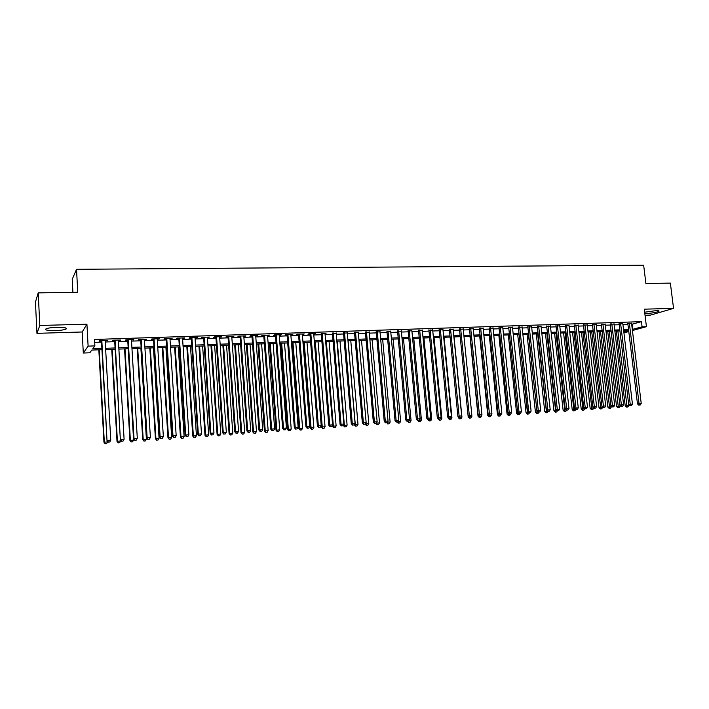 <?xml version="1.0" encoding="UTF-8"?>
<svg xmlns="http://www.w3.org/2000/svg" width="709" height="709" viewBox="0 0 709 709"><rect width="100%" height="100%" fill="white"/><g stroke="black" fill="none" stroke-linecap="round" stroke-linejoin="round"><path stroke-width="1.06" d="M55.293 330.616C60.398 330.421 63.952 329.924 65.972 329.127C67.532 327.886 64.484 327.283 56.809 327.319C51.677 327.505 48.097 328.001 46.058 328.808C44.525 330.066 47.609 330.669 55.293 330.616M644.827 313.52L646.174 313.52C652.005 313.174 656.233 312.465 658.856 311.384C659.538 310.861 658.51 310.622 655.781 310.675L644.667 312.208M101.945 349.697L91.807 350.069L89.804 352.79L83.308 353.038L88.111 346.134L94.882 345.895L92.773 348.757L101.874 348.438M82.182 331.989L86.923 324.199L39.801 325.466L38.224 292.879L35.45 302.078L36.948 333.336L82.182 331.989L83.308 353.038M72.912 292.347L72.229 279.311L76.528 269.296L643.648 265.201L645.899 283.494L670.368 283.113L673.55 308.38L644.295 309.168L646.431 326.672L632.428 330.536M645.039 315.266L650.499 315.097L673.55 308.38M623.938 332.884L628.786 331.546M39.801 325.466L36.948 333.336M105.18 340.994L107.476 340.435L99.508 340.701L99.145 341.197L101.467 341.118M118.385 340.55L120.654 340.001L112.766 340.258L112.359 340.754L114.663 340.674M131.466 340.116L133.717 339.567L125.892 339.824L125.458 340.32L127.735 340.24M144.423 339.691L146.648 339.141L138.902 339.398L138.432 339.886L140.683 339.815M157.256 339.265L159.454 338.716L151.788 338.973L151.283 339.46L153.516 339.389M169.965 338.84L172.145 338.299L164.55 338.548L164.009 339.035L166.225 338.964M182.559 338.423L184.721 337.883L177.197 338.131L176.621 338.618L178.819 338.548M195.037 338.007L197.182 337.475L189.72 337.714L189.117 338.202L191.288 338.131M207.4 337.599L209.518 337.067L202.127 337.307L201.498 337.794L203.651 337.723M219.648 337.192L221.749 336.66L214.428 336.899L213.755 337.387L215.891 337.316M231.79 336.784L233.864 336.261L226.605 336.5L225.914 336.979L228.023 336.917M243.816 336.385L245.872 335.862L238.685 336.101L237.958 336.58L240.05 336.509M255.727 335.995L257.766 335.472L250.64 335.703L249.887 336.19L251.961 336.119M267.541 335.596L269.562 335.082L262.498 335.313L261.71 335.791L263.775 335.729M279.24 335.215L281.243 334.692L274.241 334.923L273.435 335.401L275.473 335.339M290.841 334.825L292.826 334.311L285.887 334.542L285.045 335.02L287.065 334.949M302.335 334.444L304.303 333.93L297.425 334.161L296.557 334.639L298.56 334.568M313.724 334.063L315.673 333.558L308.858 333.779L307.972 334.258L309.957 334.187M325.023 333.691L321.248 333.815M336.217 333.319L332.441 333.443M347.304 332.946L343.528 333.079M358.302 332.583L354.527 332.707M369.212 332.22L365.427 332.353M380.015 331.865L376.24 331.989M390.73 331.511L386.954 331.635M401.356 331.156L397.581 331.28M411.894 330.802L408.109 330.935M422.334 330.456L418.558 330.58M432.694 330.11L428.91 330.243M442.957 329.774L439.181 329.898M453.14 329.437L449.364 329.561M463.243 329.1L459.459 329.224M473.257 328.763L469.473 328.896M483.184 328.435L479.408 328.559M493.03 328.107L489.254 328.232M502.796 327.788L499.03 327.912M512.492 327.461L508.716 327.593M522.099 327.141L518.323 327.266M531.626 326.831L527.859 326.955M541.082 326.512L537.316 326.636M550.459 326.202L546.692 326.326M559.764 325.892L555.998 326.016M568.99 325.591L565.224 325.715M578.145 325.28L574.387 325.404M587.229 324.979L583.472 325.103M596.242 324.678L592.485 324.811M605.176 324.385L601.427 324.509M614.047 324.093L610.298 324.217M622.848 323.791L619.099 323.924M631.684 324.314L641.459 321.656L94.527 339.451L94.882 345.895M94.687 342.35L101.52 342.119M105.242 341.995L114.716 341.676M118.447 341.552L127.797 341.233M131.528 341.109L140.745 340.799M144.485 340.674L153.578 340.364M157.318 340.24L166.287 339.939M170.027 339.815L178.881 339.522M182.63 339.389L191.35 339.097M195.108 338.973L203.713 338.689M207.471 338.556L215.961 338.273M219.719 338.149L228.094 337.865M231.852 337.741L240.121 337.466M243.878 337.333L252.032 337.059M255.798 336.935L263.845 336.669M267.612 336.536L275.544 336.27M279.311 336.146L287.145 335.88M290.912 335.756L298.64 335.499M302.406 335.375L310.028 335.118M313.803 334.985L321.319 334.737M325.094 334.613L332.512 334.364M336.288 334.231L343.608 333.983M347.383 333.859L354.606 333.62M358.382 333.496L365.507 333.257M369.292 333.124L376.319 332.893M380.095 332.76L387.034 332.53M390.819 332.406L397.66 332.175M401.445 332.042L408.198 331.821M411.973 331.688L418.638 331.466M422.422 331.342L428.998 331.121M432.774 330.997L439.27 330.775M443.045 330.651L449.453 330.429M453.228 330.305L459.547 330.093M463.323 329.969L469.562 329.756M473.337 329.632L479.497 329.428M483.272 329.295L489.343 329.091M493.118 328.967L499.118 328.763M502.894 328.639L508.805 328.444M512.58 328.311L518.412 328.116M522.187 327.992L527.948 327.797M531.723 327.673L537.404 327.478M541.171 327.354L546.781 327.168M550.556 327.035L556.086 326.849M559.853 326.725L565.321 326.539M569.088 326.415L574.476 326.237M578.243 326.113L583.56 325.927M587.327 325.803L592.573 325.626M596.331 325.502L601.516 325.325M605.273 325.201L610.396 325.032M614.145 324.899L619.196 324.731M622.945 324.607L627.935 324.438M631.577 323.49L627.837 323.632M86.923 324.199L88.111 346.134M641.459 321.656L642.088 326.822L646.431 326.672M38.224 292.879L77.751 292.268L76.528 269.296M623.823 331.892L628.591 330.571L623.681 330.748M619.932 330.881L614.88 331.068M611.123 331.2L606 331.387M602.242 331.528L597.058 331.715M593.3 331.847L588.045 332.042M584.278 332.175L578.952 332.37M575.194 332.512L569.797 332.707M566.03 332.84L560.562 333.044M556.795 333.177L551.256 333.381M547.481 333.514L541.871 333.717M538.104 333.859L532.415 334.063M528.639 334.196L522.879 334.409M519.103 334.542L513.263 334.754M509.487 334.896L503.567 335.109M499.792 335.251L493.792 335.463M490.016 335.605L483.937 335.827M480.161 335.96L474.002 336.181M470.227 336.323L463.987 336.545M469.429 418.168L470.909 418L469.429 418.168L468.179 416.857L460.194 336.686L453.884 336.917M450.1 337.05L443.692 337.28M439.908 337.422L433.421 337.661M429.636 337.794L423.051 338.033M419.276 338.175L412.603 338.415M408.827 338.548L402.065 338.796M398.281 338.937L391.43 339.186M387.655 339.319L380.706 339.576M376.931 339.708L369.894 339.966M366.11 340.098L358.984 340.364M355.2 340.497L347.977 340.763M344.202 340.896L336.872 341.162M333.097 341.304L325.67 341.57M321.895 341.711L314.371 341.977M310.595 342.119L302.973 342.394M299.198 342.536L291.47 342.81M287.694 342.952L279.86 343.236M276.093 343.369L268.153 343.661M264.386 343.794L256.33 344.087M252.564 344.228L244.41 344.521M240.643 344.663L232.375 344.964M228.608 345.097L220.224 345.398M216.467 345.54L207.967 345.85M204.21 345.983L195.595 346.293M191.847 346.435L183.108 346.745M179.359 346.887L170.506 347.206M166.757 347.339L157.779 347.667M154.039 347.809L144.937 348.137M141.197 348.27L131.971 348.606M128.24 348.739L118.882 349.085M115.15 349.218L105.668 349.564M632.295 329.41L642.088 326.822M105.597 348.305L115.08 347.959M118.811 347.827L128.161 347.49M131.901 347.357L141.126 347.029M144.858 346.896L153.959 346.568M157.699 346.435L166.677 346.107M170.426 345.974L179.28 345.655M183.028 345.522L191.758 345.212M195.516 345.079L204.13 344.769M207.888 344.636L216.387 344.326M220.144 344.193L228.528 343.892M232.286 343.759L240.555 343.457M244.321 343.324L252.475 343.032M256.241 342.899L264.289 342.607M268.064 342.474L276.005 342.19M279.771 342.057L287.606 341.773M291.372 341.641L299.101 341.357M302.876 341.224L310.507 340.949M314.282 340.816L321.797 340.55M325.582 340.409L333 340.143M336.775 340.01L344.104 339.744M347.88 339.611L355.103 339.354M358.887 339.221L366.012 338.964M369.797 338.822L376.825 338.574M380.609 338.441L387.548 338.193M391.333 338.051L398.183 337.812M401.959 337.67L408.721 337.431M412.496 337.298L419.17 337.059M422.954 336.917L429.53 336.686M433.314 336.545L439.802 336.314M443.586 336.181L449.993 335.951M453.769 335.818L460.097 335.587M463.872 335.454L470.111 335.224M473.896 335.091L480.055 334.87M483.83 334.737L489.91 334.515M493.686 334.382L499.677 334.169M503.452 334.036L509.372 333.824M513.148 333.682L518.988 333.478M522.763 333.336L528.524 333.133M532.299 333L537.98 332.796M541.756 332.663L547.366 332.459M551.141 332.326L556.68 332.122M560.447 331.989L565.915 331.794M569.673 331.661L575.07 331.466M578.836 331.325L584.163 331.138M587.921 331.006L593.176 330.811M596.934 330.678L602.127 330.491M605.885 330.359L610.998 330.172M614.756 330.039L619.808 329.862M623.557 329.72L628.546 329.543M632.215 324.297L632.827 329.393M325.98 333.212L326.016 333.655M314.725 333.584L314.761 334.028M303.381 333.966L303.417 334.409M291.931 334.338L291.966 334.79M280.383 334.719L280.409 335.171M268.72 335.109L268.755 335.561M256.959 335.499L256.995 335.951M245.092 335.889L245.128 336.341M233.119 336.288L233.155 336.74M221.031 336.686L221.066 337.147M208.836 337.085L208.863 337.546M196.526 337.493L196.553 337.954M184.101 337.901L184.127 338.37M171.56 338.317L171.587 338.787M158.905 338.734L158.931 339.203M146.125 339.159L146.151 339.629M133.23 339.584L133.257 340.063M120.202 340.019L120.238 340.497M107.059 340.453L107.086 340.932M627.793 323.26L637.48 403.882L639.039 403.625L629.362 323.189M639.394 405.025L640.262 404.963L639.394 405.025L639.039 403.625L641.228 403.474L631.533 323.118M637.48 403.882L638.765 405.123M640.262 404.963L641.228 403.474M616.343 331.014L625.223 405.894L628.892 405.495L628.786 404.582M617.858 330.961L627.084 407.01L626.481 407.108L627.952 406.948L627.084 407.01M628.892 405.495L627.952 406.948M626.481 407.108L625.223 405.894M619.054 323.534L628.697 404.493L630.239 404.236L620.614 323.481M630.602 405.637L631.48 405.575L630.602 405.637L630.239 404.236L632.446 404.086L622.803 323.41M628.697 404.493L629.982 405.734M631.48 405.575L632.446 404.086M610.245 323.827L619.843 405.105L621.376 404.848L611.796 323.774M621.74 406.257L622.635 406.195L621.74 406.257L621.376 404.848L623.601 404.697L614.003 323.703M619.843 405.105L621.128 406.354M622.635 406.195L623.601 404.697M601.374 324.119L610.919 405.725L612.434 405.468L602.907 324.066M612.815 406.877L613.71 406.815L612.815 406.877L612.434 405.468L614.676 405.318L605.131 323.995M610.919 405.725L612.204 406.984M613.71 406.815L614.676 405.318M592.432 324.412L601.923 406.346L603.43 406.089L593.947 324.359M603.811 407.507L604.715 407.445L603.811 407.507L603.43 406.089L605.69 405.938L596.198 324.288M601.923 406.346L603.217 407.604M604.715 407.445L605.69 405.938M607.719 331.325L616.555 406.496L620.224 406.097L620.145 405.397M609.217 331.271L618.416 407.622L617.814 407.719L619.285 407.56L618.416 407.622M620.224 406.097L619.285 407.56M617.814 407.719L616.555 406.496M599.034 331.644L607.826 407.108L611.495 406.709L611.442 406.23M600.514 331.59L609.669 408.242L609.084 408.34L610.546 408.18L609.669 408.242M611.495 406.709L610.546 408.18M609.084 408.34L607.826 407.108M590.278 331.963L599.016 407.719L602.668 407.072M591.749 331.909L600.86 408.854L600.275 408.951L601.746 408.792L600.86 408.854M602.694 407.321L601.746 408.792M600.275 408.951L599.016 407.719M581.451 332.282L590.145 408.34L593.823 407.923L592.875 409.421L591.403 409.58L592.875 409.421M582.904 332.229L591.988 409.483M591.403 409.58L590.145 408.34M583.427 324.713L592.857 406.975L594.346 406.718L584.916 324.66M594.745 408.145L595.657 408.074L594.745 408.145L594.346 406.718L596.624 406.567L587.185 324.589M592.857 406.975L594.151 408.242M595.657 408.074L596.624 406.567M572.553 332.601L581.203 408.969L584.703 408.579M573.998 332.548L583.037 410.112L582.461 410.21L583.932 410.05L583.037 410.112M584.81 408.685L583.932 410.05M582.461 410.21L581.203 408.969M574.343 325.006L583.72 407.613L585.191 407.356L575.823 324.961M585.599 408.783L586.52 408.712L585.599 408.783L585.191 407.356L587.486 407.196L578.101 324.882M583.72 407.613L585.014 408.88M586.52 408.712L587.486 407.196M563.593 332.929L572.198 409.598L575.486 409.217M565.02 332.875L574.024 410.75L573.448 410.839L574.928 410.679L574.024 410.75M575.717 409.439L574.928 410.679M573.448 410.839L572.198 409.598M565.179 325.316L574.512 408.251L575.965 407.994L566.642 325.263M576.382 409.421L577.303 409.359L576.382 409.421L575.965 407.994L578.278 407.835L568.946 325.192M574.512 408.251L575.797 409.527M577.303 409.359L578.278 407.835M554.562 333.257L563.114 410.227L566.207 409.864M555.971 333.203L564.931 411.388L564.373 411.486L565.844 411.317L564.931 411.388M566.58 410.165L565.844 411.317M564.373 411.486L563.114 410.227M555.953 325.617L565.224 408.889L566.659 408.641L557.398 325.573M567.085 410.077L568.024 410.006L567.085 410.077L566.659 408.641L568.999 408.473L559.72 325.493M565.224 408.889L566.509 410.174M568.024 410.006L568.999 408.473M545.46 333.584L553.959 410.865L556.84 410.52M546.852 333.54L555.767 412.026L555.218 412.124L556.689 411.964L555.767 412.026M557.425 410.803L556.689 411.964M555.218 412.124L553.959 410.865M546.648 325.927L555.865 409.536L557.283 409.288L548.075 325.874M557.717 410.724L558.657 410.662L557.717 410.724L557.283 409.288L559.64 409.12L550.414 325.803M555.865 409.536L557.15 410.83M558.657 410.662L559.64 409.12M536.288 333.921L544.734 411.512L547.401 411.176M537.661 333.868L546.533 412.682L545.983 412.78L547.463 412.611L546.533 412.682M548.199 411.45L547.463 412.611M545.983 412.78L544.734 411.512M537.271 326.237L546.426 410.192L547.827 409.944L538.68 326.184M548.279 411.388L549.227 411.317L548.279 411.388L547.827 409.944L550.202 409.775L541.038 326.113M546.426 410.192L547.711 411.486M549.227 411.317L550.202 409.775M527.035 334.258L535.428 412.159L537.892 411.84M528.4 334.205L537.227 413.338L536.686 413.427L538.158 413.267L537.227 413.338M538.893 412.106L538.158 413.267M536.686 413.427L535.428 412.159M527.815 326.548L536.908 410.848L538.299 410.6L529.206 326.503M538.751 412.053L539.709 411.982L538.751 412.053L538.299 410.6L540.692 410.431L531.582 326.424M536.908 410.848L538.193 412.151M539.709 411.982L540.692 410.431M517.721 334.595L526.051 412.815L528.294 412.514M519.059 334.551L527.842 413.994L527.31 414.091L528.781 413.932L527.842 413.994M529.526 412.753L528.781 413.932M527.31 414.091L526.051 412.815M518.279 326.858L527.319 411.512L528.684 411.264L519.662 326.814M529.153 412.727L530.119 412.656L529.153 412.727L528.684 411.264L531.094 411.096L522.054 326.734M527.319 411.512L528.604 412.824M530.119 412.656L531.094 411.096M508.318 334.94L516.604 413.471L518.625 413.187M517.827 412.372L518.385 414.659L517.854 414.756L519.334 414.597L518.385 414.659M520.087 413.4L519.334 414.597M517.854 414.756L516.604 413.471M498.852 335.277L507.077 414.136L508.867 413.861M508.309 413.285L508.849 415.332L508.326 415.43L509.806 415.261L508.849 415.332M510.577 414.029L509.806 415.261M508.326 415.43L507.077 414.136M489.307 335.632L497.47 414.809L499.039 414.552M498.711 414.216L499.233 416.006L498.719 416.103L500.199 415.944L499.233 416.006M501.166 414.402L500.199 415.944M498.719 416.103L497.47 414.809M508.672 327.177L517.641 412.186L518.997 411.938L510.028 327.133M519.475 413.4L520.441 413.329L519.475 413.4L518.997 411.938L521.425 411.769L512.447 327.053M517.641 412.186L518.926 413.498M520.441 413.329L521.425 411.769M498.985 327.496L507.892 412.86L509.222 412.611L500.324 327.452M509.709 414.083L510.693 414.012L509.709 414.083L509.222 412.611L511.676 412.443L502.761 327.372M507.892 412.86L509.177 414.18M510.693 414.012L511.676 412.443M489.219 327.824L498.064 413.542L499.375 413.294L490.539 327.78M499.872 414.765L500.855 414.703L499.872 414.765L499.375 413.294L501.848 413.125L492.994 327.7M498.064 413.542L499.34 414.862M500.855 414.703L501.848 413.125M479.683 335.977L487.783 415.483L489.121 415.244M489.033 415.155L489.538 416.688L489.033 416.786L490.513 416.617L489.538 416.688M491.124 415.102L491.434 414.605M491.479 415.075L490.513 416.617M489.033 416.786L487.783 415.483M479.364 328.152L488.146 414.233L489.44 413.985L480.667 328.107M489.946 415.465L490.938 415.394L489.946 415.465L489.44 413.985L491.931 413.808L483.139 328.019M488.146 414.233L489.423 415.563M490.938 415.394L491.931 413.808M469.978 336.332L478.017 416.165L479.133 415.953M481.127 415.802L481.712 415.758L481.641 414.978M479.771 417.379L480.746 417.309L479.771 417.379L479.355 416.174M481.712 415.758L480.746 417.309M479.275 417.468L478.017 416.165M469.438 328.48L478.141 414.925L479.417 414.676L470.714 328.435M479.94 416.156L480.941 416.094L479.94 416.156L479.417 414.676L481.934 414.499L473.213 328.356M478.141 414.925L479.426 416.254M480.941 416.094L481.934 414.499M471.042 416.502L471.875 416.449L471.76 415.341M468.179 416.857L469.074 416.679M471.875 416.449L470.909 418M469.916 418.071L469.518 416.954M459.423 328.808L468.064 415.625L469.314 415.377L460.682 328.763M469.845 416.865L470.856 416.795L469.845 416.865L469.314 415.377L471.848 415.199L463.199 328.684M468.064 415.625L469.34 416.963M470.856 416.795L471.848 415.199M458.156 416.608L458.253 417.548L458.927 417.415M460.868 417.211L461.949 417.14L454.026 336.908M459.981 418.771L460.983 418.7L459.981 418.771L459.574 417.645M461.949 417.14L460.983 418.7M459.503 418.859L458.253 417.548M449.32 329.144L457.89 416.325L459.131 416.077L450.561 329.1M459.671 417.574L460.69 417.504L459.671 417.574L459.131 416.077L461.683 415.908L453.104 329.011M457.89 416.325L459.175 417.672M460.69 417.504L461.683 415.908M448.185 417.61L448.7 418.159M450.614 417.929L451.943 417.831L444.082 337.271M449.967 419.471L450.977 419.4L449.967 419.471L449.55 418.345M451.943 417.831L450.977 419.4M449.497 419.568L448.248 418.248M439.137 329.481L447.636 417.034L448.85 416.795L440.36 329.437M449.409 418.292L450.437 418.221L449.409 418.292L448.85 416.795L451.429 416.617L442.921 329.348M447.636 417.034L448.921 418.39M450.437 418.221L451.429 416.617M440.271 418.647L441.858 418.54L434.059 337.635M439.872 420.189L440.883 420.109L439.872 420.189L439.447 419.054M441.858 418.54L440.883 420.109M439.403 420.277L438.153 418.948M428.874 329.818L437.293 417.752L438.49 417.512L430.071 329.774M439.048 419.019L440.094 418.948L439.048 419.019L438.49 417.512L441.087 417.326L432.65 329.694M437.293 417.752L438.579 419.116M440.094 418.948L441.087 417.326M429.84 419.373L431.684 419.249L423.955 337.998M429.681 420.898L430.709 420.827L429.681 420.898L429.246 419.755M431.684 419.249L430.709 420.827M429.229 420.995L428.147 419.843L429.663 419.675L428.147 419.843L426.862 418.478L418.514 330.155M426.862 418.478L428.032 418.23L419.693 330.119M428.608 419.746L428.032 418.23L430.655 418.053L422.298 330.031M429.663 419.675L430.655 418.053M419.32 420.109L421.421 419.967L413.764 338.37M419.418 421.625L420.446 421.554L419.418 421.625L418.957 420.446M421.421 419.967L420.446 421.554M418.966 421.713L417.885 420.561M408.074 330.5L416.343 419.205L417.495 418.966L409.226 330.465M418.08 420.481L419.134 420.41L418.08 420.481L417.495 418.966L420.136 418.78L411.849 330.376M416.343 419.205L417.619 420.579M419.134 420.41L420.136 418.78M397.536 330.855L405.734 419.941L406.86 419.701L398.671 330.811M407.462 421.226L408.526 421.146L407.462 421.226L406.86 419.701L409.527 419.515L401.321 330.731M405.734 419.941L407.01 421.314M408.526 421.146L409.527 419.515M386.919 331.2L395.028 420.685L396.127 420.437L388.027 331.165M396.748 421.97L397.82 421.899L396.748 421.97L396.127 420.437L398.821 420.251L390.694 331.076M395.028 420.685L396.304 422.068M397.82 421.899L398.821 420.251M408.712 420.854L411.069 420.685L403.483 338.742M409.058 422.351L410.094 422.28L409.058 422.351L408.561 421.093M411.069 420.685L410.094 422.28M408.614 422.44L407.542 421.279M398.618 423.087L399.663 423.016L398.618 423.087L398.015 421.598L400.638 421.412L393.123 339.124M400.638 421.412L399.663 423.016M398.183 423.176L397.102 422.015M387.442 421.97L390.118 422.147L382.674 339.505M387.176 422.396L387.655 423.92L389.135 423.752L388.08 423.831M390.118 422.147L389.135 423.752M387.655 423.92L387.025 422.653L385.501 422.821L386.591 422.741M376.204 331.555L384.234 421.43L385.315 421.19L377.285 331.52M385.935 422.724L385.315 421.19L388.027 421.004L379.98 331.431M384.234 421.43L385.501 422.821M387.025 422.653L388.027 421.004M376.771 422.351L376.833 423.069L379.501 422.883L372.136 339.886M376.257 423.202L376.833 423.069L377.037 424.664L378.526 424.496L377.454 424.576M379.501 422.883L378.526 424.496M377.037 424.664L375.938 423.45M365.392 331.918L373.342 422.183L374.396 421.944L366.456 331.883M375.034 423.486L376.133 423.415L375.034 423.486L374.396 421.944L377.135 421.758L369.167 331.785M373.342 422.183L374.609 423.583M376.133 423.415L377.135 421.758M366.012 422.732L366.11 423.822L368.795 423.636L361.51 340.267M365.241 424.017L366.11 423.822L366.34 425.418L367.82 425.249L366.739 425.329M368.795 423.636L367.82 425.249M366.34 425.418L365.17 424.133M354.491 332.273L362.352 422.945L363.38 422.706L355.528 332.237M364.036 424.257L365.144 424.177L364.036 424.257L363.38 422.706L366.145 422.52L358.267 332.149M362.352 422.945L363.62 424.354M365.144 424.177L366.145 422.52M354.278 424.576L358.001 424.39L350.787 340.657M348.092 340.754L355.289 424.576L355.537 426.18L357.017 426.012L355.936 426.091M358.001 424.39L357.017 426.012M355.537 426.18L354.296 424.806M343.493 332.636L351.265 423.716L352.276 423.477L344.503 332.601M352.94 425.028L354.057 424.957L352.94 425.028L352.276 423.477L355.058 423.282L347.268 332.512M351.265 423.716L352.533 425.125M354.057 424.957L355.058 423.282M343.36 424.921L343.413 425.56L347.109 425.143L339.974 341.056M337.262 341.153L344.37 425.338L344.645 426.942L346.125 426.783L345.035 426.853M347.109 425.143L346.125 426.783M344.645 426.942L343.413 425.56M332.397 333.008L340.09 424.487L341.064 424.248L333.39 332.973M341.747 425.817L342.872 425.737L341.747 425.817L341.064 424.248L343.874 424.062L336.172 332.875M340.09 424.487L341.348 425.905M342.872 425.737L343.874 424.062M321.212 333.372L328.799 425.267L329.756 425.037L322.17 333.345M330.447 426.605L331.582 426.526L330.447 426.605L329.756 425.037L332.592 424.842L324.979 333.248M328.799 425.267L330.066 426.694M331.582 426.526L332.592 424.842M309.922 333.744L317.419 426.056L318.35 425.825L310.852 333.717M319.05 427.394L320.202 427.314L319.05 427.394L318.35 425.825L321.212 425.63L313.688 333.62M317.419 426.056L318.678 427.492M320.202 427.314L321.212 425.63M332.335 425.267L332.424 426.331L336.128 425.914L329.073 341.446M326.335 341.543L333.363 426.1L333.664 427.722L335.144 427.554L334.036 427.633M336.128 425.914L335.144 427.554M333.664 427.722L332.424 426.331M314.388 341.977L321.345 427.102L325.05 426.685L318.075 341.844M315.31 341.951L322.258 426.88L322.577 428.502L324.057 428.333L322.95 428.413M325.05 426.685L324.057 428.333M322.577 428.502L321.345 427.102M303.292 342.385L310.17 427.882L313.865 427.465L306.979 342.252M304.196 342.35L311.056 427.66L311.402 429.282L312.882 429.122L311.756 429.202M313.865 427.465L312.882 429.122M311.402 429.282L310.17 427.882M298.524 334.125L305.933 426.853L306.837 426.623L299.437 334.09M307.555 428.201L308.707 428.121L307.555 428.201L306.837 426.623L309.727 426.419L302.3 334.001M305.933 426.853L307.192 428.289M308.707 428.121L309.727 426.419M292.108 342.793L298.888 428.67L302.592 428.254L295.786 342.66M292.977 342.757L299.756 428.449L300.12 430.079L301.6 429.911L300.465 429.991M302.592 428.254L301.6 429.911M300.12 430.079L298.888 428.67M287.03 334.506L294.341 427.66L295.219 427.43L287.916 334.471M295.954 429.016L297.115 428.927L295.954 429.016L295.219 427.43L298.134 427.226L290.805 334.382M294.341 427.66L295.6 429.105M297.115 428.927L298.134 427.226M280.817 343.2L287.517 429.468L291.213 429.042L284.504 343.067M281.659 343.174L288.35 429.246L288.74 430.877L290.22 430.709L289.077 430.797M291.213 429.042L290.22 430.709M288.74 430.877L287.517 429.468M275.438 334.887L282.652 428.466L283.494 428.236L276.288 334.861M284.247 429.831L285.417 429.751L284.247 429.831L283.494 428.236L286.436 428.032L279.204 334.763M282.652 428.466L283.901 429.92M285.417 429.751L286.436 428.032M269.438 343.617L276.04 430.266L279.736 429.84L273.116 343.484M270.253 343.581L276.847 430.044L277.263 431.692L278.743 431.524L277.591 431.604M279.736 429.84L278.743 431.524M277.263 431.692L276.04 430.266M263.739 335.277L270.847 429.282L271.662 429.06L264.563 335.242M272.433 430.655L273.612 430.576L272.433 430.655L271.662 429.06L274.631 428.848L267.506 335.144M270.847 429.282L272.105 430.744M273.612 430.576L274.631 428.848M257.943 344.033L264.457 431.072L268.153 430.647L261.621 343.9M258.732 343.998L265.246 430.85L265.689 432.499L267.16 432.339L265.999 432.419M268.153 430.647L267.16 432.339M265.689 432.499L264.457 431.072M251.934 335.667L258.936 430.106L259.724 429.884L252.723 335.641M260.504 431.489L261.701 431.409L260.504 431.489L259.724 429.884L262.72 429.672L255.692 335.534M258.936 430.106L260.185 431.577M261.701 431.409L262.72 429.672M246.36 344.45L252.776 431.887L256.472 431.462L250.029 344.317M247.122 344.423L253.53 431.675L253.999 433.323L255.479 433.155L254.301 433.243M256.472 431.462L255.479 433.155M253.999 433.323L252.776 431.887M240.014 336.057L246.918 430.939L247.68 430.717L240.785 336.031M248.469 432.33L249.683 432.242L248.469 432.33L247.68 430.717L250.702 430.505L243.781 335.933M246.918 430.939L248.168 432.419M249.683 432.242L250.702 430.505M234.67 344.875L240.989 432.712L244.685 432.286L238.339 344.742M235.397 344.849L241.716 432.49L242.212 434.156L243.683 433.988L242.505 434.068M244.685 432.286L243.683 433.988M242.212 434.156L240.989 432.712M227.997 336.456L234.785 431.781L235.521 431.559L228.732 336.429M236.327 433.181L237.55 433.093L236.327 433.181L235.521 431.559L238.57 431.347L231.754 336.332M234.785 431.781L236.035 433.261M237.55 433.093L238.57 431.347M222.874 345.301L229.096 433.545L232.782 433.119L226.543 345.168M223.574 345.283L229.796 433.323L230.31 434.989L231.79 434.821L230.593 434.909M232.782 433.119L231.79 434.821M230.31 434.989L229.096 433.545M215.864 336.855L222.546 432.632L223.246 432.41L216.564 336.828M224.071 434.032L225.302 433.943L224.071 434.032L223.246 432.41L226.322 432.198L219.622 336.731M222.546 432.632L223.787 434.121M225.302 433.943L226.322 432.198M210.963 345.735L217.096 434.378L220.783 433.952L214.632 345.602M211.645 345.708L217.76 434.165L218.31 435.84L219.781 435.672L218.576 435.751M220.783 433.952L219.781 435.672M218.31 435.84L217.096 434.378M203.616 337.262L210.183 433.491L210.857 433.261L204.289 337.236M211.699 434.901L212.939 434.812L211.699 434.901L210.857 433.261L213.958 433.048L207.374 337.138M210.183 433.491L211.433 434.98M212.939 434.812L213.958 433.048M198.954 346.169L204.981 435.229L208.668 434.803L202.623 346.036M199.601 346.152L205.619 435.016L206.195 436.691L207.666 436.522L206.452 436.602M208.668 434.803L207.666 436.522M206.195 436.691L204.981 435.229M191.262 337.67L197.714 434.351L198.352 434.13L191.9 337.644M199.211 435.769L200.461 435.68L199.211 435.769L198.352 434.13L201.489 433.917L195.01 337.546M197.714 434.351L198.954 435.858M200.461 435.68L201.489 433.917M186.839 346.612L192.759 436.079L196.437 435.654L190.499 346.479M187.451 346.595L193.362 435.867L193.965 437.55L195.436 437.382L194.213 437.471M196.437 435.654L195.436 437.382M193.965 437.55L192.759 436.079M178.783 338.078L185.12 435.22L185.723 435.007L179.395 338.06M186.6 436.647L187.867 436.558L186.6 436.647L185.723 435.007L188.895 434.785L182.532 337.954M185.12 435.22L186.361 436.735M187.867 436.558L188.895 434.785M174.609 347.055L180.423 436.939L184.101 436.514L178.269 346.923M175.194 347.038L180.999 436.726L181.628 438.419L183.099 438.251L181.858 438.339M184.101 436.514L183.099 438.251M181.628 438.419L180.423 436.939M166.198 338.494L172.411 436.106L172.987 435.884L166.775 338.477M173.873 437.542L175.158 437.453L173.873 437.542L172.987 435.884L176.178 435.663L169.938 338.37M172.411 436.106L173.652 437.621M175.158 437.453L176.178 435.663M162.264 347.507L167.971 437.808L171.649 437.382L165.924 347.375M162.822 347.49L168.52 437.595L169.176 439.296L170.647 439.128L169.398 439.217M171.649 437.382L170.647 439.128M169.176 439.296L167.971 437.808M153.49 338.92L159.587 436.992L160.119 436.779L154.03 338.902M161.032 438.437L162.317 438.348L161.032 438.437L160.119 436.779L163.345 436.549L157.221 338.796M159.587 436.992L160.81 438.525M162.317 438.348L163.345 436.549M149.812 347.959L155.404 438.685L159.082 438.259L153.463 347.827M150.335 347.942L155.918 438.481L156.609 440.183L158.08 440.005L156.813 440.103M159.082 438.259L158.08 440.005M156.609 440.183L155.404 438.685M140.657 339.336L146.63 437.887L147.135 437.675L141.162 339.319M148.057 439.341L149.36 439.252L148.057 439.341L147.135 437.675L150.388 437.453L144.388 339.212M146.63 437.887L147.862 439.429M149.36 439.252L150.388 437.453M137.245 348.411L142.722 439.571L146.391 439.146L140.887 348.279M137.732 348.394L143.2 439.367L143.918 441.069L145.389 440.901L144.113 440.989M146.391 439.146L145.389 440.901M143.918 441.069L142.722 439.571M127.709 339.771L133.549 438.8L134.019 438.587L128.178 339.753M134.967 440.254L136.279 440.165L134.967 440.254L134.019 438.587L137.307 438.357L131.44 339.646M133.549 438.8L134.781 440.342M136.279 440.165L137.307 438.357M124.554 348.872L129.924 440.466L133.584 440.032L128.196 348.739M125.006 348.863L130.367 440.262L131.112 441.973L132.583 441.804L131.298 441.893M133.584 440.032L132.583 441.804M131.112 441.973L129.924 440.466M114.636 340.196L120.353 439.713L115.071 340.187M121.744 441.184L123.074 441.087L121.744 441.184L120.778 439.5L124.102 439.27L118.359 340.081M120.353 439.713L121.567 441.264M123.074 441.087L124.102 439.27M111.756 349.342L117.003 441.361L120.663 440.936L120.61 440.041M112.173 349.324L117.41 441.166L118.19 442.886L119.653 442.717L118.359 442.806M120.663 440.936L119.653 442.717M118.19 442.886L117.003 441.361M101.44 340.639L107.015 440.635L101.839 340.621M108.397 442.115L109.735 442.017L108.397 442.115L107.413 440.422L110.764 440.192L105.154 340.515M107.015 440.635L108.238 442.194M109.735 442.017L110.764 440.192M98.826 349.812L103.957 442.274L107.608 441.849L107.582 441.361M99.207 349.794L104.329 442.079L105.145 443.799L106.607 443.63L105.295 443.728M107.608 441.849L106.607 443.63M105.145 443.799L103.957 442.274M65.972 329.127L65.91 328.01M658.856 311.384L658.794 310.861"/></g></svg>
